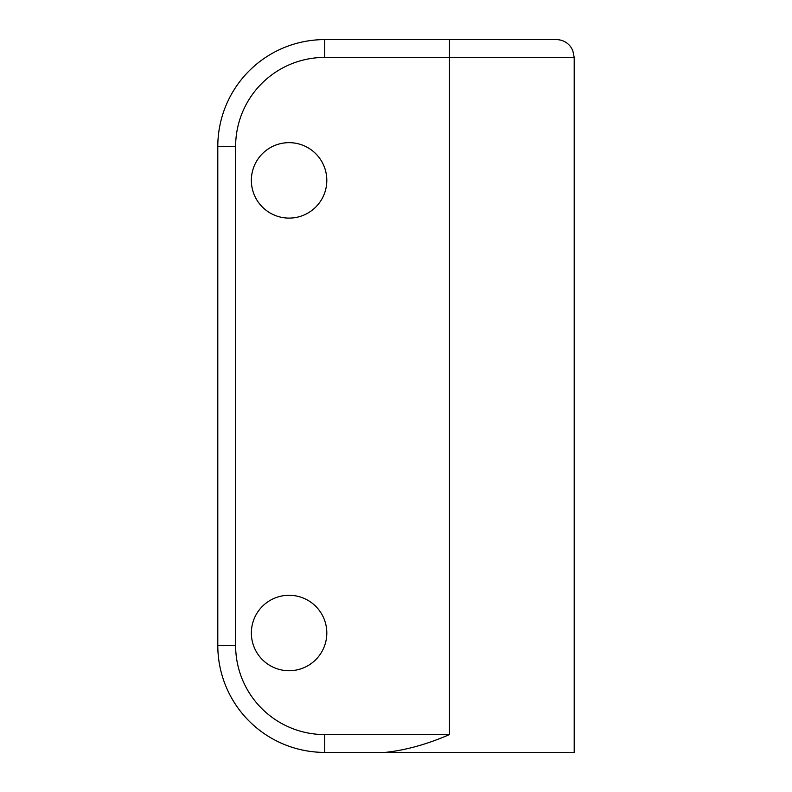 <?xml version="1.0" encoding="UTF-8"?>
<svg xmlns="http://www.w3.org/2000/svg" width="792" height="792" viewBox="0 0 792 792"><rect width="100%" height="100%" fill="white"/><g stroke="black" fill="none" stroke-linecap="round" stroke-linejoin="round"><path stroke-width="1.19" d="M449.46 752.4L324.72 752.4L574.2 752.4L574.2 57.42L572.735 50.342L570.715 46.837C567.082 42.154 562.3 39.739 556.38 39.6L324.72 39.6A106.92 106.92 0 0 0 217.8 146.52L217.8 645.48A106.92 106.92 0 0 0 324.72 752.4L324.72 734.58A89.1 89.1 0 0 1 235.62 645.48L217.8 645.48M385.209 752.4C405.791 750.202 427.215 744.262 449.46 734.58L324.72 734.58M326.809 633.006A37.729 37.729 0 0 1 270.22 665.676A37.729 37.729 0 0 1 270.22 600.336A37.729 37.729 0 0 1 326.809 633.006M326.809 180.378A37.729 37.729 0 0 1 270.22 213.048A37.729 37.729 0 0 1 270.22 147.708A37.729 37.729 0 0 1 326.809 180.378M449.46 39.6L449.46 57.42L574.2 57.42M324.72 39.6L324.72 57.42L449.46 57.42L449.46 734.58M217.8 146.52L235.62 146.52A89.1 89.1 0 0 1 324.72 57.42M235.62 645.48L235.62 146.52"/></g></svg>
